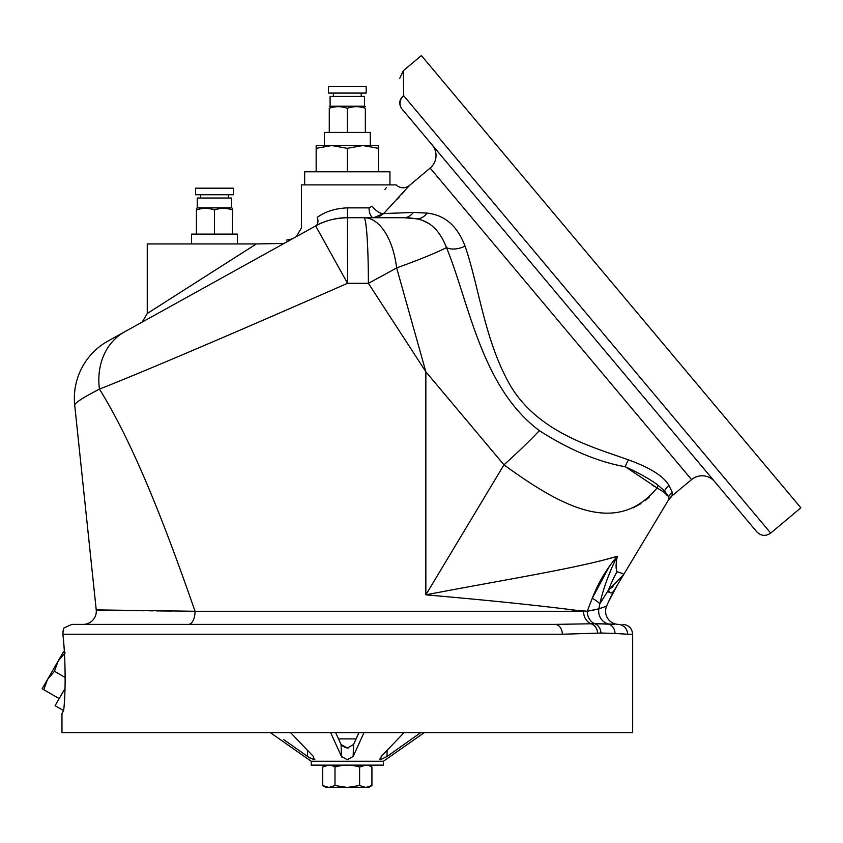 <?xml version="1.0" encoding="UTF-8"?>
<svg xmlns="http://www.w3.org/2000/svg" width="843" height="843" viewBox="0 0 843 843"><rect width="100%" height="100%" fill="white"/><g stroke="black" fill="none" stroke-linecap="round" stroke-linejoin="round"><path stroke-width="1.26" d="M571.807 609.932L587.265 611.228L598.899 608.815L606.612 606.17A13.119 13.119 0 0 0 618.699 624.389L617.93 624.389A9.842 9.663 90 0 1 627.592 634.231L632.65 634.231L632.65 732.62L61.971 732.62L61.971 713.463L63.646 710.575C66.228 688.731 65.09 651.66 62.856 634.231C63.299 629.679 63.815 627.519 64.395 627.761L71.813 624.389L554.905 624.389L594.779 623.715L614.473 624.326M594.484 609.9L587.265 611.228A13.119 10.991 -90 0 0 594.779 623.715A9.842 8.736 85.8 0 1 600.911 633.051L614.958 633.441L601.175 633.03M627.592 634.231L614.958 633.441A9.842 9.22 98.2 0 0 608.246 623.936L594.779 623.715M600.911 633.051L562.323 634.231A9.842 7.418 -90 0 0 554.905 624.389M63.594 629.205L62.983 631.175M672.019 495.853L691.576 479.614L430.162 168.073L409.392 185.502L383.691 213.553L413.312 212.436L427.074 213.1C444.777 215.007 457.433 226.008 465.041 246.124C479.256 286.926 484.44 341.31 511.111 386.884C539.678 433.039 592.892 447.096 628.625 459.909C650.385 467.844 663.82 476.358 668.92 485.442L672.335 492.428L672.019 495.853A16.396 16.302 -149 0 0 668.499 499.962L668.647 496.685L663.873 492.133L657.087 487.918A16.396 15.111 -70.7 0 0 658.13 485.347L664.495 490.963L668.647 496.685A16.396 16.143 166.3 0 1 672.335 492.428M212.836 271.678L147.251 313.491L256.356 243.943L147.251 243.943L147.251 313.491L142.182 322.1M384.893 189.612L386.379 187.578M90.138 394.071L99.463 389.097C82.877 397.643 74.627 403.007 74.711 405.188A65.596 65.596 0 0 1 108.146 340.962L315.672 225.924A65.596 65.596 0 0 1 347.474 217.705L373.691 217.705L347.474 217.705C334.629 218.168 324.028 220.919 315.672 225.924A9.842 5.922 -119 0 0 317.326 217.315C296.683 231.214 296.683 231.214 317.326 217.315C325.272 211.561 335.272 208.411 347.305 207.863L369.044 207.863L372.195 206.208A9.842 4.036 44.2 0 0 383.691 213.553L373.691 217.705A9.842 4.658 90 0 1 369.044 207.863M407.306 187.915L409.392 185.502C404.819 188.727 400.383 188.537 396.094 184.902L388.317 184.902C397.896 184.902 397.896 184.902 388.317 184.902L301.394 184.902L301.394 228.042L296.325 236.651M432.185 144.964A16.396 16.396 0 0 1 430.162 168.073M714.674 481.638A16.396 16.396 0 0 0 691.576 479.614M399.782 102.783A9.842 9.842 0 0 0 402.09 109.105A9.842 9.842 0 0 1 399.782 102.783C399.782 70.254 399.782 70.254 399.782 102.783C399.782 70.254 399.782 70.254 399.782 102.783A9.842 8.809 -0 0 1 403.713 95.744L403.302 70.728L421.384 55.564L462.775 104.89L800.85 507.802L770.702 533.092C765.75 536.485 761.124 536.085 756.835 531.88L402.09 109.105A9.842 9.189 -40 0 1 400.067 102.783A9.842 9.189 -40 0 1 403.713 95.744L770.702 533.092M609.015 567.002L592.239 598.298C598.414 582.513 606.77 568.509 617.308 556.254C609.521 571.47 603.672 587.371 599.763 603.967L603.556 597.75M607.782 577.75L610.838 570.3M617.687 571.923L617.023 571.723A131.192 126.629 -56.9 0 0 608.551 589.91L613.019 586.559M623.367 574.199L622.271 573.556M608.92 592.281L608.741 591.586M608.699 591.365L608.572 590.195M97.672 610.005L96.228 609.9L74.711 405.188L96.228 609.9L195.049 611.27L583.535 611.27C543.672 605.991 491.111 600.511 425.852 594.842C504.251 579.742 578.129 568.14 617.308 556.254C615.79 563.841 615.696 568.993 617.023 571.723C621.723 573.103 623.904 574.115 623.578 574.726L617.16 585.4L623.578 574.726L608.551 589.91L599.763 603.967A65.596 11.349 -166.8 0 0 592.239 598.298L587.265 611.228M347.442 207.863L347.516 283.29L315.672 225.924A65.596 65.596 0 0 1 347.474 217.705L363.955 217.705A65.596 33.636 90 0 1 396.653 267.905L425.852 371.763L425.852 594.842L503.966 464.841C562.334 507.286 616.844 536.517 657.087 487.918L625.327 466.759C640.111 473.587 651.049 479.783 658.13 485.347M539.362 430.636C481.258 387.211 469.372 303.322 446.484 247.579C436.621 252.679 420.014 259.454 396.653 267.905A65.596 2.076 152 0 1 368.38 283.29L425.852 371.763L503.966 464.841A131.192 21.813 -40 0 0 539.362 430.636C569.246 449.814 597.908 461.859 625.327 466.759A16.396 11.117 110.6 0 1 628.625 459.909M403.966 217.705A65.596 65.596 0 0 1 415.367 218.695L403.966 217.705A16.396 12.719 90 0 0 413.312 212.436L427.074 213.1A16.396 12.54 100 0 1 415.367 218.695A65.596 65.596 0 0 0 403.966 217.705L363.955 217.705A65.596 4.426 90 0 1 368.38 283.29L347.516 283.29C252.078 325.293 151.645 368.486 99.463 389.097A65.596 55.132 -119 0 1 124.806 331.721M465.041 246.124A16.396 9.357 160.5 0 1 446.484 247.579C439.73 230.118 429.35 220.497 415.367 218.695M423.839 221.129L427.801 223.058M665.422 492.154L663.884 490.226M652.166 485.041L654.189 486.348M633.156 507.834L640.933 503.65M645.064 500.7L649.131 497.222M666.655 494.978L667.245 495.526M668.647 496.685L668.499 499.962L623.578 574.726L668.499 499.962M608.551 589.91C610.153 595.126 613.019 593.63 617.16 585.4A163.985 163.985 0 0 0 606.612 606.17A163.985 163.985 0 0 1 608.477 601.902L617.16 585.4M617.308 556.254L601.417 560.658M600.659 560.848L588.34 563.756M379.087 216.619L383.691 213.553M397.348 199.096L399.34 196.914M401.742 194.238L404.872 190.697M256.356 243.943L280.129 243.522C288.759 238.885 288.759 238.885 280.129 243.522A9.842 8.588 -119 0 0 285.408 242.7C294.66 237.568 294.66 237.568 285.408 242.7M286.631 242.025L288.169 241.172M99.463 389.097C134.985 446.242 167.188 531.143 195.049 611.27A13.119 6.618 -90 0 1 188.442 624.389L83.183 624.389A13.119 13.119 0 0 0 96.302 611.27A13.119 13.119 0 0 1 83.183 624.389M599.763 603.967L598.899 608.815L601.923 607.729M171.392 611.049L156.145 610.89M153.205 610.859L149.59 610.817M143.51 610.754L125.923 610.532M125.733 610.532L122.867 610.49M122.667 610.49L119.495 610.448M106.903 610.237L97.714 610.005M96.228 609.9A13.119 13.119 0 0 1 96.302 611.27A13.119 13.119 0 0 0 96.228 609.9M613.83 624.294L608.246 623.936A13.119 12.93 90 0 1 598.899 608.815M61.971 713.463L63.646 710.575M63.562 641.565L63.92 645.938M389.951 184.902L389.951 171.782L304.671 171.782L304.671 184.902M378.465 171.782L378.465 145.544L378.465 148.326L362.89 145.544L378.465 145.544M316.157 145.544L362.89 145.544L347.316 148.326L347.316 171.782L347.305 148.326L331.731 145.544L316.157 148.326L316.157 171.782L316.157 145.544L316.157 171.782M63.615 710.628L55.09 705.707L65.006 688.531M58.135 661.07L54.458 671.26L47.482 679.532L43.794 689.722L42.15 688.763L63.467 651.839L65.122 652.798L58.135 661.07L65.122 652.798M54.458 671.26L65.174 677.445L54.458 671.26L47.482 679.532M43.246 689.395L59.189 698.605M283.764 739.648L308.97 757.414L314.144 759.712L314.976 759.09M404.06 732.62L381.194 756.498L380.478 759.712L387.021 756.498L420.741 732.62M379.645 759.09L380.478 759.712M358.96 732.62L353.544 744.527L347.305 747.994L341.078 744.527L335.662 732.62M330.625 732.62L341.478 756.498L347.305 759.712L353.143 756.498L363.997 732.62M311.236 761.271L383.386 761.271L383.386 765.138L311.236 765.138L311.236 761.271L270.318 732.62M340.804 755.012L333.47 738.9M361.152 738.9L353.143 756.498L353.544 744.527L356.104 738.9L338.517 738.9L341.078 744.527L341.478 756.498L342.258 757.646M314.144 759.712L313.427 756.498L290.561 732.62M313.881 759.701L313.238 759.564M310.519 758.342L309.402 757.688M341.626 745.423L346.178 747.91M347.305 747.994L348.433 747.91M322.69 785.539L325.988 787.436L368.633 787.436L371.932 785.539L365.767 787.436L359.613 785.539L347.305 787.436L334.998 785.539L328.844 787.436L322.69 785.539L322.69 767.046C326.789 764.538 330.888 764.538 334.998 767.046L334.998 767.035C343.227 764.538 351.436 764.538 359.613 767.046C363.712 764.538 367.811 764.538 371.932 767.046L371.932 785.539M328.612 765.138L322.69 767.046M334.998 785.539L334.998 767.046M359.613 785.539L359.613 767.046L365.535 765.138M195.618 188.179L233.342 188.179L233.342 194.744L195.618 194.744L195.618 188.179M231.699 207.863L197.262 207.863L197.262 198.021L231.699 198.021L231.699 207.863L232.52 208.337M232.52 234.101L232.52 209.949C232.52 207.831 232.52 207.831 232.52 209.949C232.52 207.831 232.52 207.831 232.52 209.949C226.525 207.831 220.508 207.831 214.48 209.949C208.484 207.831 202.468 207.831 196.44 209.949C196.44 207.831 196.44 207.831 196.44 209.949C196.44 207.831 196.44 207.831 196.44 209.949L196.44 234.101M197.262 207.863L196.44 208.411M191.519 243.943L191.519 234.101L237.441 234.101L237.441 243.943M214.48 209.949L214.48 234.101M328.454 86.513L366.168 86.513L366.168 93.067L328.454 93.067L328.454 86.513M364.524 106.186L330.087 106.186L330.087 96.355L364.524 96.355L364.524 106.186L365.346 106.661M365.346 132.425L365.346 108.273C365.346 106.155 365.346 106.155 365.346 108.273C365.346 106.155 365.346 106.155 365.346 108.273C359.35 106.155 353.333 106.155 347.305 108.273C341.31 106.155 335.303 106.155 329.276 108.273C329.276 106.155 329.276 106.155 329.276 108.273C329.276 106.155 329.276 106.155 329.276 108.273L329.276 132.425M330.087 106.186L329.276 106.734M324.355 145.544L324.355 132.425L370.267 132.425L370.267 145.544M347.305 108.273L347.305 132.425M562.323 634.231L62.856 634.231M618.699 624.389A13.119 13.119 0 0 1 606.612 606.17M663.873 492.133A16.396 15.711 -44 0 0 664.495 490.963A16.396 15.574 146.6 0 1 668.92 485.442M583.535 611.27A13.119 10.79 -90 0 0 591.249 623.841A9.842 8.63 86.3 0 1 597.561 633.272M307.547 750.386L307.59 756.498M387.074 750.386L387.021 756.498M403.302 70.728L399.782 78.273M671.797 496.211L668.278 500.32M286.631 240.086L292.279 238.896M632.65 634.231C632.06 628.246 628.783 624.969 622.808 624.389M383.386 761.271L424.303 732.62M336.41 766.656L336.41 765.138M358.212 766.656L358.212 765.138M200.539 194.744L200.539 198.021M228.421 194.744L228.421 198.021M333.375 93.067L333.375 96.355M361.247 93.067L361.247 96.355"/></g></svg>
